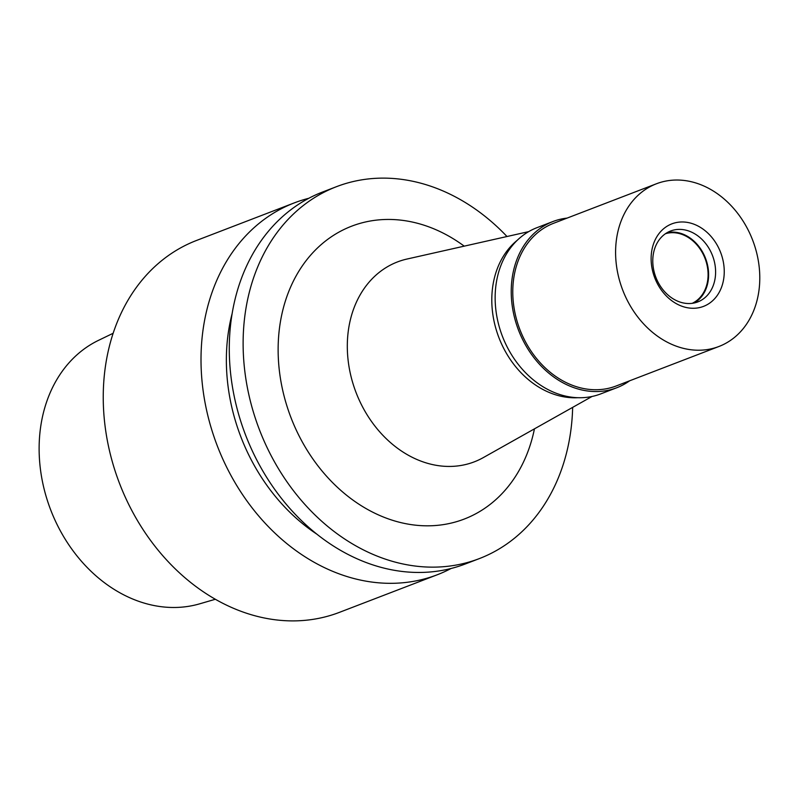 <?xml version="1.0" encoding="UTF-8"?>
<svg xmlns="http://www.w3.org/2000/svg" width="799" height="799" viewBox="0 0 799 799"><rect width="100%" height="100%" fill="white"/><g stroke="black" fill="none" stroke-linecap="round" stroke-linejoin="round"><path stroke-width="1.2" d="M113.138 333.283L98.517 340.344A141.433 112.959 69 0 0 40.32 429.383A141.433 112.959 69 0 0 83.845 563.944A141.433 112.959 69 0 0 199.76 603.804L215.35 599.26M577.937 397.702A87.151 69.603 -111 0 1 492.534 288.039A87.151 69.603 -111 0 1 517.392 240.159M592.039 396.474L483.315 457.597A107.086 85.523 -111 0 1 387.755 440.129A107.086 85.523 -111 0 1 348.214 331.595A107.086 85.523 69 0 1 407.011 259.036L528.688 231.63M464.229 246.152A156.884 125.293 69 0 0 279.46 328.259A156.884 125.293 69 0 0 384.149 517.313A156.884 125.293 69 0 0 534.441 428.863M572.653 407.37A199.201 159.091 -111 0 1 571.035 428.973A199.201 159.091 -111 0 1 479.38 558.581A199.201 159.091 -111 0 1 310.461 510.431A199.201 159.091 -111 0 1 244.804 316.284A199.201 159.091 -111 0 1 336.469 186.686A199.201 159.091 -111 0 1 506.995 236.514M336.469 186.686L322.626 192A199.201 159.091 69 0 0 230.961 321.607A199.201 159.091 69 0 0 296.619 515.755A199.201 159.091 69 0 0 465.537 563.894L479.38 558.581M316.953 534.221A177.188 141.513 -111 0 1 227.865 335.95A177.188 141.513 -111 0 1 232.149 313.548M451.075 568.489A199.201 159.091 -111 0 1 437.273 574.761A199.201 159.091 -111 0 1 268.354 526.621A199.201 159.091 -111 0 1 202.696 332.464A199.201 159.091 -111 0 1 294.362 202.866A199.201 159.091 -111 0 1 308.813 198.282M294.362 202.866L196.584 240.439A199.201 159.091 69 0 0 104.929 370.037A199.201 159.091 69 0 0 170.577 564.184A199.201 159.091 69 0 0 339.495 612.334L437.273 574.761M692.204 303.33A37.353 29.833 69 0 0 707.784 279.72A37.353 29.833 69 0 0 696.189 244.085A37.353 29.833 69 0 0 665.457 233.717M552.938 221.533L536.858 227.715A89.019 71.091 69 0 0 495.899 285.633A89.019 71.091 69 0 0 525.233 372.394A89.019 71.091 69 0 0 600.718 393.907L616.808 387.725A89.019 71.091 -111 0 1 541.322 366.212A89.019 71.091 -111 0 1 511.979 279.45A89.019 71.091 -111 0 1 552.938 221.533A89.019 71.091 -111 0 1 567.13 218.087M629.662 380.783A89.019 71.091 -111 0 1 616.808 387.725M656.428 183.77L553.607 223.281A87.151 69.603 69 0 0 513.507 279.98A87.151 69.603 69 0 0 542.231 364.923A87.151 69.603 69 0 0 616.139 385.987L718.95 346.476A87.151 69.603 -111 0 1 645.053 325.413A87.151 69.603 -111 0 1 616.329 240.469A87.151 69.603 -111 0 1 656.428 183.77A87.151 69.603 -111 0 1 730.326 204.834A87.151 69.603 -111 0 1 759.05 289.777A87.151 69.603 -111 0 1 718.95 346.476M723.874 277.623A44.195 35.296 69 0 0 692.903 223.82A44.195 35.296 69 0 0 651.495 252.624A44.195 35.296 69 0 0 682.466 306.426A44.195 35.296 69 0 0 723.874 277.623M715.285 277.203A37.972 30.322 69 0 0 702.77 240.199A37.972 30.322 69 0 0 670.571 231.021A37.972 30.322 69 0 0 653.093 255.73A37.972 30.322 69 0 0 665.617 292.734A37.972 30.322 69 0 0 697.807 301.912A37.972 30.322 69 0 0 715.285 277.203M667.175 232.639A37.972 30.322 -111 0 1 708.294 279.9A37.972 30.322 -111 0 1 694.211 302.981"/></g></svg>
